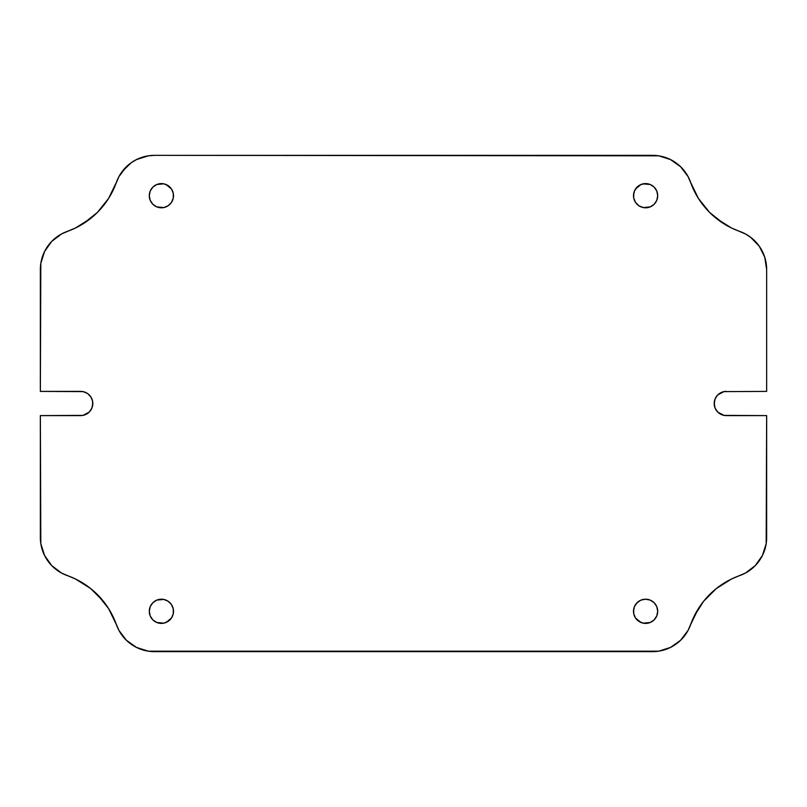 <?xml version="1.0" encoding="UTF-8"?>
<svg xmlns="http://www.w3.org/2000/svg" width="807" height="807" viewBox="0 0 807 807"><rect width="100%" height="100%" fill="white"/><g stroke="black" fill="none" stroke-linecap="round" stroke-linejoin="round"><path stroke-width="1.21" d="M90.717 218.404L75.545 227.967L67.253 231.427A40.35 40.35 0 0 0 40.35 269.477L40.35 391.395L80.7 391.395A12.105 12.105 0 0 1 92.805 403.5L91.887 408.13L89.264 412.064L83.06 415.373L40.35 415.605L40.824 543.706L44.577 555.498L51.719 565.596L61.574 573.061L75.545 579.033L90.717 588.596L103.407 601.286L108.612 608.609L112.97 616.457L118.942 630.428L126.406 640.284L136.504 647.426L148.296 651.178L658.704 651.178L670.496 647.426L680.594 640.284L688.058 630.428L694.03 616.457L703.593 601.286L716.283 588.596L723.607 583.39L731.455 579.033L745.426 573.061L755.281 565.596L762.423 555.498L766.176 543.706L766.65 415.605L723.94 415.373L717.736 412.064L715.113 408.13L714.195 403.5L715.113 398.87L717.736 394.936L723.94 391.627L766.65 391.395L766.65 269.477L764.754 257.251L759.246 246.175L750.641 237.298L745.426 233.939L731.455 227.967L723.607 223.61L709.585 212.412L698.388 198.391L694.03 190.543L688.058 176.572L680.594 166.716L670.496 159.574L658.704 155.822L154.48 155.347L148.296 155.822L136.504 159.574L131.178 162.752L122.301 171.356L118.942 176.572L112.97 190.543L108.612 198.391L97.415 212.412L83.393 223.61L75.545 227.967L61.574 233.939L51.719 241.404L44.577 251.502L40.824 263.294L40.35 391.395L83.06 391.627L87.428 393.433L90.767 396.772L92.573 401.14L92.573 405.86M173.273 608.942L173.505 611.303A12.105 12.105 0 0 1 161.4 623.408A12.105 12.105 0 0 1 149.295 611.303L150.213 606.672L152.836 602.738L156.77 600.115L163.76 599.43L168.128 601.235L171.467 604.574L173.273 608.942L173.273 613.663L171.467 618.031L168.128 621.37L163.76 623.175L156.77 622.49L152.836 619.867L150.213 615.933L149.295 611.303L150.213 606.672M656.787 606.672L657.705 611.303A12.105 12.105 0 0 1 645.6 623.408A12.105 12.105 0 0 1 633.495 611.303L634.413 606.672L637.036 602.738L640.97 600.115L645.6 599.197L650.23 600.115L654.164 602.738L656.787 606.672L657.705 611.303L656.787 615.933L654.164 619.867L650.23 622.49L643.24 623.175L638.872 621.37L635.533 618.031L633.727 613.663L633.727 608.942M656.787 191.067L657.705 195.698A12.105 12.105 0 0 1 645.6 207.803A12.105 12.105 0 0 1 633.495 195.698L634.413 191.067L637.036 187.133L640.97 184.51L645.6 183.593L650.23 184.51L654.164 187.133L656.787 191.067L657.705 195.698L656.787 200.328L654.164 204.262L650.23 206.885L643.24 207.57L638.872 205.765L635.533 202.426L633.727 198.058L633.727 193.337M173.273 193.337L173.505 195.698A12.105 12.105 0 0 1 161.4 207.803A12.105 12.105 0 0 1 149.295 195.698L150.213 191.067L152.836 187.133L156.77 184.51L163.76 183.825L168.128 185.63L171.467 188.969L173.273 193.337L173.273 198.058L171.467 202.426L168.128 205.765L163.76 207.57L156.77 206.885L152.836 204.262L150.213 200.328L149.295 195.698L150.213 191.067M745.426 233.939L731.455 227.967L716.283 218.404M709.585 212.412L698.388 198.391L690.57 182.251A80.7 80.7 0 0 0 739.747 231.427A40.35 40.35 -90 0 1 766.65 269.477L766.65 391.395L723.94 391.627M688.058 176.572L680.594 166.716M664.746 157.244L658.704 155.822M126.406 166.716L118.942 176.572M690.57 182.251A40.35 40.35 0 0 0 652.52 155.347L154.48 155.347A40.35 40.35 180 0 0 116.43 182.251L108.612 198.391M116.43 182.251A80.7 80.7 0 0 1 67.253 231.427L61.574 233.939M42.246 257.251L40.824 263.294M92.573 401.14L92.805 403.5A12.105 12.105 0 0 1 80.7 415.605L83.06 415.373M40.824 543.706L42.246 549.749M61.574 573.061L75.545 579.033L90.717 588.596M97.415 594.588L108.612 608.609L116.43 624.749A80.7 80.7 0 0 0 67.253 575.573A40.35 40.35 0 0 1 40.35 537.523L40.35 415.605L80.7 415.605M118.942 630.428L126.406 640.284M142.254 649.756L148.296 651.178M680.594 640.284L688.058 630.428M116.43 624.749A40.35 40.35 0 0 0 154.48 651.653L652.52 651.653A40.35 40.35 0 0 0 690.57 624.749L698.388 608.609M716.283 588.596L731.455 579.033L745.426 573.061M764.754 549.749L766.176 543.706M714.427 405.86L714.427 401.14M766.176 263.294L764.754 257.251M150.213 200.328L149.295 195.698A12.105 12.105 0 0 1 161.4 183.593A12.105 12.105 0 0 1 173.505 195.698L173.273 198.058M171.467 202.426L168.128 205.765M152.836 187.133L156.77 184.51M159.04 183.825L163.76 183.825M166.03 184.51L171.467 188.969M633.727 198.058L633.495 195.698A12.105 12.105 0 0 1 645.6 183.593A12.105 12.105 0 0 1 657.705 195.698L656.787 200.328M654.164 204.262L652.328 205.765M638.872 205.765L635.533 202.426M635.533 188.969L640.97 184.51M643.24 183.825L650.23 184.51M633.727 613.663L633.495 611.303A12.105 12.105 0 0 1 645.6 599.197A12.105 12.105 0 0 1 657.705 611.303L656.787 615.933M654.164 619.867L650.23 622.49M647.96 623.175L643.24 623.175M640.97 622.49L635.533 618.031M635.533 604.574L638.872 601.235M150.213 615.933L149.295 611.303A12.105 12.105 0 0 1 161.4 599.197A12.105 12.105 0 0 1 173.505 611.303L173.273 613.663M171.467 618.031L166.03 622.49M163.76 623.175L156.77 622.49M152.836 602.738L154.672 601.235M168.128 601.235L171.467 604.574M690.57 624.749A80.7 80.7 0 0 1 739.747 575.573A40.35 40.35 0 0 0 766.65 537.523L766.65 415.605L726.3 415.605A12.105 12.105 0 0 1 714.195 403.5A12.105 12.105 0 0 1 726.3 391.395"/></g></svg>
